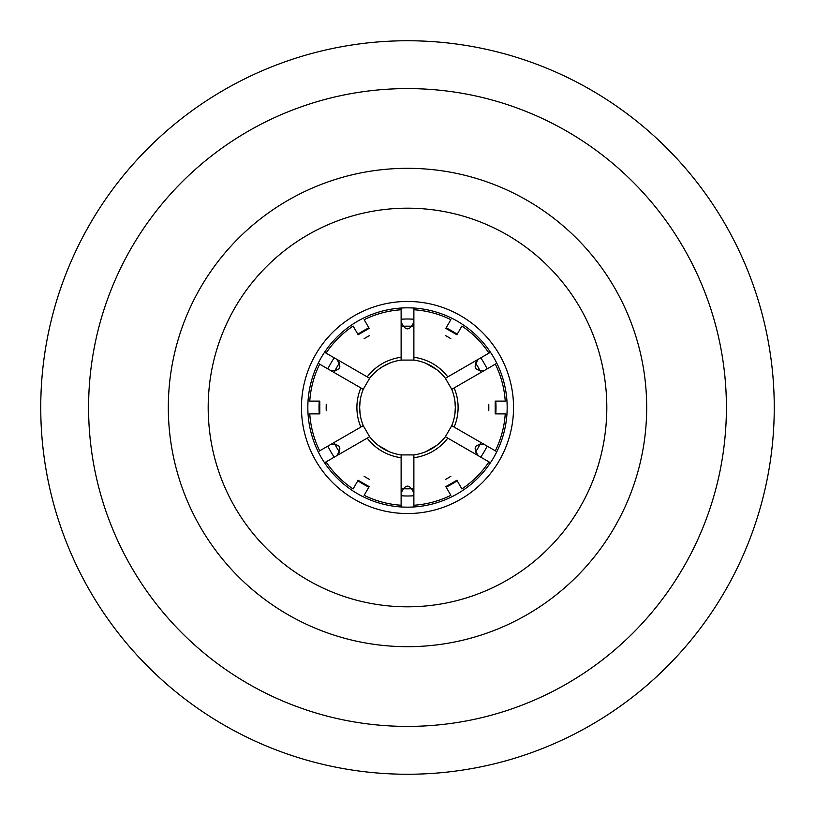 <?xml version="1.0" encoding="UTF-8"?>
<svg xmlns="http://www.w3.org/2000/svg" width="815" height="815" viewBox="0 0 815 815"><rect width="100%" height="100%" fill="white"/><g stroke="black" fill="none" stroke-linecap="round" stroke-linejoin="round"><path stroke-width="1.22" d="M454.913 413.877L455.341 407.5A47.841 47.841 0 0 0 451.744 389.315L445.367 378.272A47.841 47.841 0 0 0 413.877 360.087L401.123 360.087A47.841 47.841 0 0 0 369.633 378.272L363.256 389.315L362.685 388.989M451.744 389.315L454.159 387.93A50.601 50.601 0 0 1 454.159 427.07L451.744 425.685A47.841 47.841 0 0 0 455.341 407.5L454.913 401.123M436.728 369.633L425.685 363.256M389.315 363.256L381.766 367.178M380.595 367.952L378.272 369.633M360.087 401.123L359.66 407.5A47.841 47.841 0 0 1 363.256 389.315L360.841 387.93A50.601 50.601 0 0 0 360.841 427.07L318.176 451.704M360.087 413.877L359.66 407.5A47.841 47.841 0 0 0 363.256 425.685L360.841 427.07M330.218 444.756C340.334 443.829 342.463 447.506 336.595 455.799M324.553 462.747L369.633 436.728A47.841 47.841 0 0 0 401.123 454.913L413.877 454.913L413.877 457.694A50.601 50.601 0 0 0 447.781 438.124L490.447 462.747M318.176 363.296L360.841 387.93M336.595 359.201C342.463 367.494 340.334 371.182 330.218 370.244M401.123 308.039L401.123 359.435M413.877 321.945C409.619 331.175 405.371 331.175 401.123 321.945M490.447 352.253L445.937 377.946M484.782 370.244C474.666 371.171 472.537 367.494 478.405 359.201M496.824 451.704L454.159 427.07M478.405 455.799C472.537 447.506 474.666 443.818 484.782 444.756L454.342 427.182M319.674 450.848A97.943 97.943 0 0 1 309.761 413.877L319.796 413.877L319.796 401.123L309.761 401.123A97.943 97.943 0 0 1 319.674 364.152M369.633 378.272L326.051 353.109A97.943 97.943 0 0 1 353.109 326.051L358.121 334.741L369.175 328.363L364.152 319.674A97.943 97.943 0 0 1 401.123 309.761M367.219 376.876A50.601 50.601 0 0 1 401.123 357.306M326.051 353.109L324.553 352.253M413.877 359.435L413.877 309.761A97.943 97.943 0 0 1 450.848 319.674L445.825 328.363L456.879 334.741L461.891 326.051A97.943 97.943 0 0 1 488.949 353.109M413.877 357.306A50.601 50.601 0 0 1 447.781 376.876M413.877 309.761L413.877 308.039M454.159 387.93L495.326 364.152A97.943 97.943 0 0 1 505.239 401.123L495.204 401.123L495.204 413.877L505.239 413.877A97.943 97.943 0 0 1 495.326 450.848M495.326 364.152L496.824 363.296M413.877 506.961L413.877 457.694M488.949 461.891A97.943 97.943 0 0 1 461.891 488.949L456.879 480.259L445.825 486.637L450.848 495.326A97.943 97.943 0 0 1 413.877 505.239M451.744 425.685L445.367 436.728L447.781 438.124L445.367 436.728A47.841 47.841 0 0 1 413.877 454.913M401.123 454.913L401.123 505.239A97.943 97.943 0 0 1 364.152 495.326L369.175 486.637L358.121 480.259L353.109 488.949A97.943 97.943 0 0 1 326.051 461.891M401.123 457.694A50.601 50.601 0 0 1 367.219 438.124M401.123 493.055C405.381 483.825 409.629 483.825 413.877 493.055M401.123 505.239L401.123 506.961M378.272 445.367L389.315 451.744M425.685 451.744L436.728 445.367M363.256 425.685L369.633 436.728M319.236 413.877A88.499 88.499 0 0 1 319.236 401.123M327.864 368.889A88.499 88.499 0 0 1 334.242 357.846M357.846 334.242A88.499 88.499 0 0 1 368.889 327.864M401.123 319.236A88.499 88.499 0 0 1 413.877 319.236M446.111 327.864A88.499 88.499 0 0 1 457.154 334.242M480.758 357.846A88.499 88.499 0 0 1 487.136 368.889M495.764 401.123A88.499 88.499 0 0 1 495.764 413.877M326.245 410.689A81.327 81.327 0 0 1 326.245 404.311M334.67 371.324A81.327 81.327 0 0 1 339.753 362.512M364.101 338.724A81.327 81.327 0 0 1 369.633 335.536M402.406 326.336A81.327 81.327 0 0 1 412.594 326.336M445.367 335.536A81.327 81.327 0 0 1 450.899 338.724M475.247 362.512A81.327 81.327 0 0 1 480.341 371.324M488.755 404.311A81.327 81.327 0 0 1 488.755 410.689M774.25 407.5A366.75 366.75 0 0 1 407.5 774.25A366.75 366.75 0 0 1 40.75 407.5A366.75 366.75 0 0 1 407.5 40.75A366.75 366.75 0 0 1 774.25 407.5M480.33 443.676A81.327 81.327 0 0 1 475.247 452.488M450.899 476.276A81.327 81.327 0 0 1 445.367 479.464M412.594 488.664A81.327 81.327 0 0 1 402.406 488.664M369.633 479.464A81.327 81.327 0 0 1 364.101 476.276M339.753 452.488A81.327 81.327 0 0 1 334.659 443.676M487.136 446.111A88.499 88.499 0 0 1 480.758 457.154M457.154 480.758A88.499 88.499 0 0 1 446.111 487.136M413.877 495.764A88.499 88.499 0 0 1 401.123 495.764M368.889 487.136A88.499 88.499 0 0 1 357.846 480.758M334.242 457.154A88.499 88.499 0 0 1 327.864 446.111M646.682 407.5A239.182 239.182 0 0 1 407.5 646.682A239.182 239.182 0 0 1 168.318 407.5A239.182 239.182 0 0 1 407.5 168.318A239.182 239.182 0 0 1 646.682 407.5A239.182 239.182 0 0 0 407.5 168.318A239.182 239.182 0 0 0 168.318 407.5M507.164 407.5A99.664 99.664 0 0 1 407.5 507.164A99.664 99.664 0 0 1 307.836 407.5A99.664 99.664 0 0 1 407.5 307.836A99.664 99.664 0 0 1 507.164 407.5A99.664 99.664 0 0 0 407.5 307.836A99.664 99.664 0 0 0 307.836 407.5A99.664 99.664 0 0 1 407.5 307.836A99.664 99.664 0 0 1 507.164 407.5A99.664 99.664 0 0 0 407.5 307.836A99.664 99.664 0 0 0 307.836 407.5M88.59 407.5A318.91 318.91 0 0 1 407.5 88.59A318.91 318.91 0 0 1 726.409 407.5A318.91 318.91 0 0 1 407.5 726.409A318.91 318.91 0 0 1 88.59 407.5M606.818 407.5A199.318 199.318 0 0 1 407.5 606.818A199.318 199.318 0 0 1 208.182 407.5A199.318 199.318 0 0 1 407.5 208.182A199.318 199.318 0 0 1 606.818 407.5M513.542 407.5A106.042 106.042 0 0 1 407.5 513.542A106.042 106.042 0 0 1 301.458 407.5A106.042 106.042 0 0 1 407.5 301.458A106.042 106.042 0 0 1 513.542 407.5"/></g></svg>
